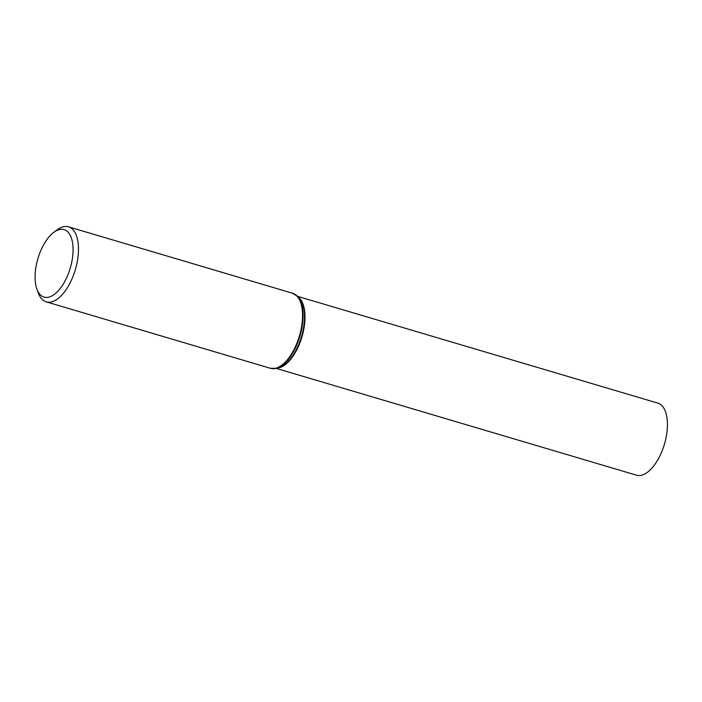<?xml version="1.0" encoding="UTF-8"?>
<svg xmlns="http://www.w3.org/2000/svg" width="702" height="702" viewBox="0 0 702 702"><rect width="100%" height="100%" fill="white"/><g stroke="black" fill="none" stroke-linecap="round" stroke-linejoin="round"><path stroke-width="1.05" d="M53.659 232.441L56.906 229.984A39.128 18.735 106.5 0 1 59.389 228.343A39.128 18.735 106.5 0 1 68.498 226.816A39.128 18.735 106.5 0 1 75.333 269.656A39.128 18.735 106.5 0 1 46.253 301.851A39.128 18.735 106.5 0 1 38.259 292.883L36.881 289.048A35.214 16.857 106.5 0 1 53.659 232.441A35.214 16.857 106.5 0 1 55.888 230.967A35.214 16.857 106.5 0 1 69.621 270.121A35.214 16.857 106.5 0 1 36.881 289.048M294.972 294.357A38.97 18.656 106.5 0 1 297.42 296.297L657.835 403.123A37.575 17.989 106.5 0 1 664.399 444.269A37.575 17.989 106.5 0 1 636.477 475.184L276.062 368.348A38.97 18.656 106.5 0 1 272.955 368.638M292.541 293.234A39.128 18.735 106.5 0 1 299.385 336.074A39.128 18.735 106.5 0 1 270.305 368.26L276.062 368.348A38.97 18.656 106.5 0 0 299.886 336.223A38.97 18.656 106.5 0 0 297.42 296.297L292.541 293.234L68.498 226.816M297.42 296.297L299.078 298.034A37.732 18.059 106.5 0 1 301.456 336.688A37.732 18.059 106.5 0 1 278.396 367.795L276.062 368.348M298.192 297.104A37.575 17.989 106.5 0 1 301.965 336.837A37.575 17.989 106.5 0 1 277.141 368.094M46.253 301.851L270.305 368.26"/></g></svg>

